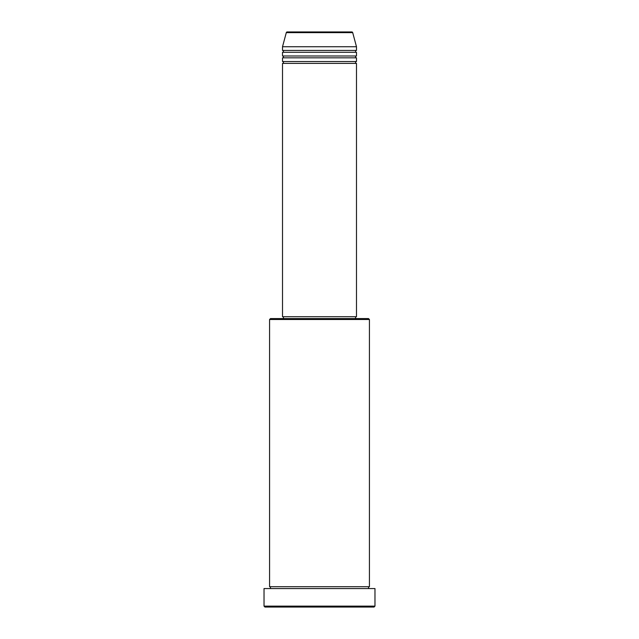 <?xml version="1.0" encoding="UTF-8"?>
<svg xmlns="http://www.w3.org/2000/svg" width="639" height="639" viewBox="0 0 639 639"><rect width="100%" height="100%" fill="white"/><g stroke="black" fill="none" stroke-linecap="round" stroke-linejoin="round"><path stroke-width="0.96" d="M352.704 32.637L286.296 32.637A0.927 0.927 0 0 1 287.191 31.95L351.809 31.95A0.927 0.927 0 0 1 352.704 32.637L356.482 46.743L282.518 46.743L282.518 50.441A0.927 0.927 0 0 1 283.444 51.368A0.927 0.927 0 0 1 282.518 52.294L282.518 55.992A0.927 0.927 0 0 1 283.444 56.911A0.927 0.927 0 0 1 282.518 57.837L282.518 61.536A0.927 0.927 0 0 1 283.444 62.462A0.927 0.927 0 0 1 282.518 63.389L282.518 316.728L356.482 316.728L356.482 63.389L282.518 63.389M356.482 46.743L356.482 50.441A0.927 0.927 0 0 0 355.556 51.368A0.927 0.927 0 0 0 356.482 52.294L356.482 55.992A0.927 0.927 0 0 0 355.556 56.911A0.927 0.927 0 0 0 356.482 57.837L356.482 61.536A0.927 0.927 0 0 0 355.556 62.462A0.927 0.927 0 0 0 356.482 63.389M269.57 319.5L270.497 318.573L368.503 318.573L369.43 319.5L269.57 319.5L269.57 586.706A0.927 0.927 0 0 1 270.497 587.632A0.927 0.927 0 0 1 269.57 588.559M374.055 607.05L264.945 607.05L264.027 606.123L374.973 606.123L374.055 607.05M369.43 319.5L369.43 586.706A0.927 0.927 0 0 0 368.503 587.632A0.927 0.927 0 0 0 369.43 588.559M356.482 57.837L282.518 57.837M356.482 61.536L282.518 61.536M283.444 316.728L283.444 318.573M355.556 316.728L355.556 318.573M369.43 586.706L269.57 586.706M374.973 606.123L374.973 588.559L264.027 588.559L264.027 606.123M286.296 32.637L282.518 46.743M356.482 50.441L282.518 50.441M356.482 52.294L282.518 52.294M356.482 55.992L282.518 55.992"/></g></svg>
